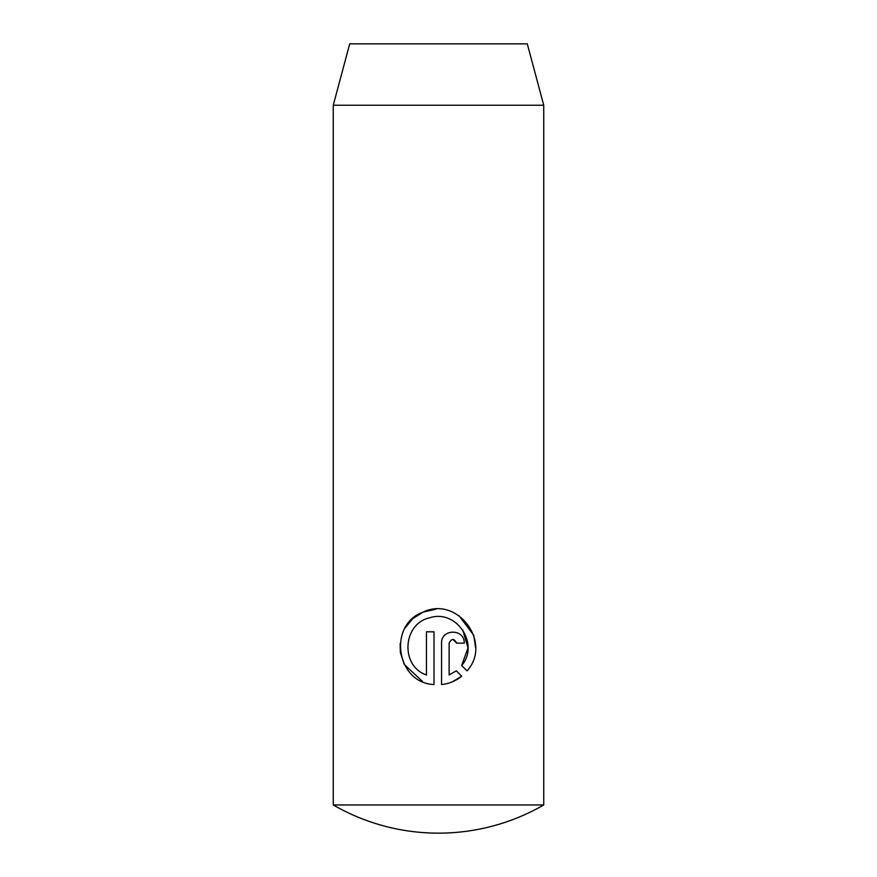 <?xml version="1.0" encoding="UTF-8"?>
<svg xmlns="http://www.w3.org/2000/svg" width="877" height="877" viewBox="0 0 877 877"><rect width="100%" height="100%" fill="white"/><g stroke="black" fill="none" stroke-linecap="round" stroke-linejoin="round"><path stroke-width="1.32" d="M543.74 804.954L333.26 804.954A210.48 210.48 0 0 0 543.74 804.954L543.74 105.24L333.26 105.24L349.715 43.85L527.285 43.85L543.74 105.24M467.046 670.861L461.664 665.49C479.982 644.376 456.468 608.923 429.829 617.77C402.532 623.481 400.087 666.125 426.441 674.972L426.441 631.824L434.005 631.824L434.005 684.553C396.097 683.095 387.623 624.479 423.163 612.091C457.52 595.428 492.644 642.885 467.046 670.861M456.676 643.17C454.165 638.281 451.644 638.281 449.123 643.17L449.123 674.972L456.325 670.828L461.697 676.211C455.887 680.936 449.177 683.72 441.559 684.553L441.559 643.17C440.978 628.48 464.92 628.557 464.24 643.17L456.676 643.17L452.905 639.388M333.26 804.954L333.26 105.24M452.346 681.824L461.697 676.211M456.325 670.828L449.123 674.972M462.716 629.839L468.011 647.829L461.664 665.49M475.575 647.632L473.777 635.419M473.733 635.266L459.055 615.698M435.946 609.186L423.229 612.058M423.109 612.113L412.716 618.647M412.661 618.702L404.944 628.228M400.131 643.619L400.372 652.345M400.405 652.609L404.253 664.393M404.275 664.437L422.626 681.572"/></g></svg>
